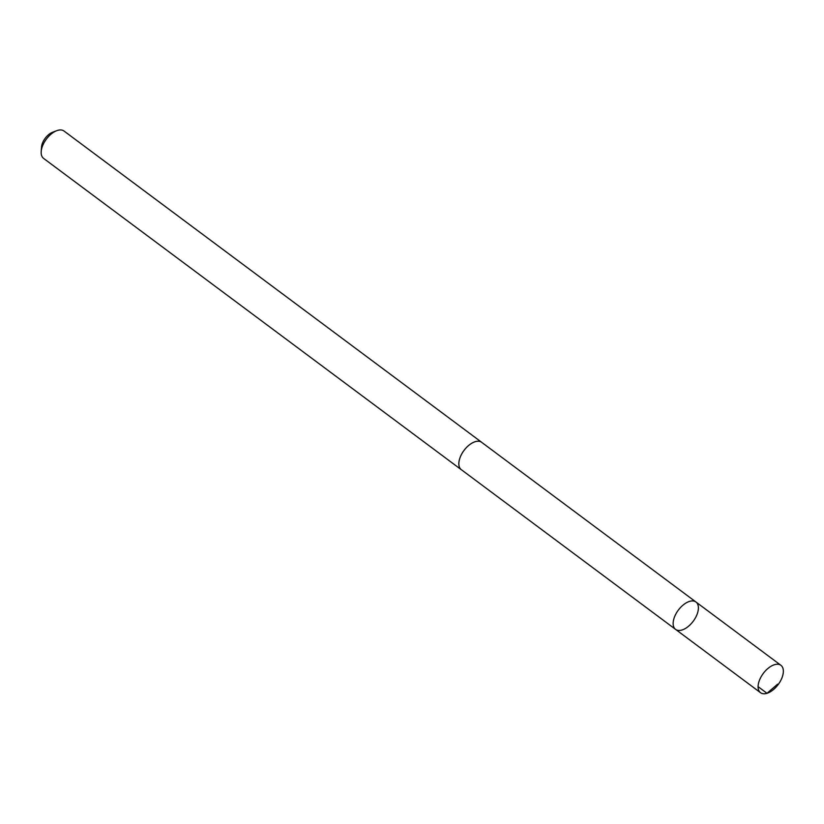 <?xml version="1.0" encoding="UTF-8"?>
<svg xmlns="http://www.w3.org/2000/svg" width="824" height="824" viewBox="0 0 824 824"><rect width="100%" height="100%" fill="white"/><g stroke="black" fill="none" stroke-linecap="round" stroke-linejoin="round"><path stroke-width="1.24" d="M675.577 629.381L461.275 469.649A17.047 9.28 -53.3 0 1 459.401 467.084A17.047 9.28 -53.3 0 1 465.807 448.246A17.047 9.28 -53.3 0 1 481.638 442.313L695.971 602.014A17.067 9.291 126.7 0 0 678.317 610.141A17.067 9.291 126.7 0 0 675.577 629.381A17.067 9.291 126.7 0 0 691.429 623.438A17.067 9.291 126.7 0 0 697.846 604.579A17.067 9.291 126.7 0 0 695.971 602.014A17.067 9.291 126.7 0 0 678.317 610.141A17.067 9.291 126.7 0 0 675.577 629.381L760.521 692.696A17.077 9.301 -53.3 0 1 758.646 690.121A17.077 9.301 -53.3 0 1 765.063 671.251A17.077 9.301 -53.3 0 1 780.925 665.318A17.077 9.301 -53.3 0 1 782.8 667.883A17.077 9.301 -53.3 0 1 776.383 686.753A17.077 9.301 -53.3 0 1 760.521 692.696M461.708 469.968A17.077 9.301 -53.3 0 1 461.255 469.67A17.077 9.301 -53.3 0 1 459.38 467.095A17.077 9.301 -53.3 0 1 465.797 448.225A17.077 9.301 -53.3 0 1 481.659 442.292A17.077 9.301 -53.3 0 1 482.071 442.632M461.255 469.67L43.6 158.404A17.077 9.301 -53.3 0 1 41.725 155.839A17.077 9.301 -53.3 0 1 41.2 151.523A17.077 9.301 -53.3 0 1 56.712 130.697A17.077 9.301 -53.3 0 1 64.004 131.026L481.659 442.292M41.2 151.523L41.519 147.084A12.144 6.613 -53.3 0 1 52.561 132.273L56.712 130.697M758.09 686.66L767 693.303L777.619 684.147M695.971 602.014L780.925 665.318"/></g></svg>
